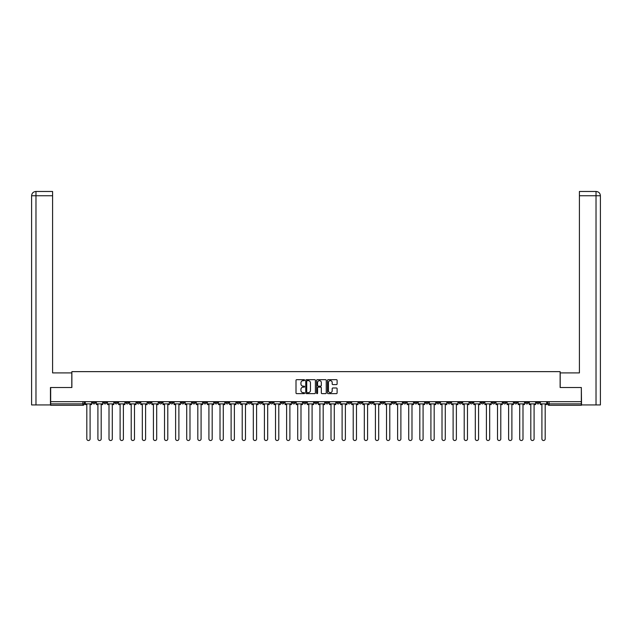 <?xml version="1.0" encoding="UTF-8"?>
<svg xmlns="http://www.w3.org/2000/svg" width="632" height="632" viewBox="0 0 632 632"><rect width="100%" height="100%" fill="white"/><g stroke="black" fill="none" stroke-linecap="round" stroke-linejoin="round"><path stroke-width="0.95" d="M304.616 380.164A0.49 0.49 0 0 0 304.126 379.674L296.708 379.674A0.695 0.695 0 0 0 296.005 380.369L296.005 392.938A0.695 0.695 0 0 0 296.708 393.641L304.126 393.641A0.49 0.49 0 0 0 304.616 393.151A0.49 0.49 0 0 0 304.126 392.662L303.17 392.662A2.236 2.236 0 0 1 300.935 390.426L300.935 389.375A2.236 2.236 0 0 1 303.17 387.147L304.126 387.147A0.49 0.49 0 0 0 304.616 386.658A0.49 0.49 0 0 0 304.126 386.168L303.17 386.168A2.236 2.236 0 0 1 300.935 383.932L300.935 382.881A2.236 2.236 0 0 1 303.17 380.646L304.126 380.646A0.49 0.49 0 0 0 304.616 380.164M458.879 401.668L458.879 402.45L461.723 402.45A1.422 1.422 0 0 1 460.301 403.872A1.422 1.422 0 0 1 458.879 402.45L458.879 401.668M392.275 401.668L392.275 402.45L395.126 402.45A1.422 1.422 0 0 1 393.697 403.872A1.422 1.422 0 0 1 392.275 402.45L392.275 401.668M381.175 401.668L381.175 402.45L384.019 402.45A1.422 1.422 0 0 1 382.597 403.872A1.422 1.422 0 0 1 381.175 402.45L381.175 401.668M314.578 401.668L314.578 402.45L317.422 402.45A1.422 1.422 0 0 1 316 403.872A1.422 1.422 0 0 1 314.578 402.45L314.578 401.668M303.478 401.668L303.478 402.45L306.322 402.45A1.422 1.422 0 0 1 304.901 403.872A1.422 1.422 0 0 1 303.478 402.45L303.478 401.668M292.379 401.668L292.379 402.45L295.223 402.45A1.422 1.422 0 0 1 293.801 403.872A1.422 1.422 0 0 1 292.379 402.45L292.379 401.668M270.18 401.668L270.18 402.45L273.024 402.45A1.422 1.422 0 0 1 271.602 403.872A1.422 1.422 0 0 1 270.18 402.45L270.18 401.668M247.981 402.45L247.981 401.668L247.981 402.45A1.422 1.422 0 0 0 249.403 403.872A1.422 1.422 0 0 1 247.981 402.45L250.825 402.45A1.422 1.422 0 0 1 249.403 403.872A1.422 1.422 0 0 0 250.825 402.45L250.825 401.668L250.825 402.45M236.874 402.45L236.874 401.668L236.874 402.45A1.422 1.422 0 0 0 238.303 403.872A1.422 1.422 0 0 1 236.874 402.45L239.726 402.45A1.422 1.422 0 0 1 238.303 403.872M225.774 402.45L225.774 401.668L225.774 402.45A1.422 1.422 0 0 0 227.204 403.872A1.422 1.422 0 0 1 225.774 402.45L228.626 402.45A1.422 1.422 0 0 1 227.204 403.872A1.422 1.422 0 0 0 228.626 402.45L228.626 401.668L228.626 402.45M214.675 401.668L214.675 402.45L217.527 402.45A1.422 1.422 0 0 1 216.105 403.872A1.422 1.422 0 0 1 214.675 402.45L214.675 401.668M203.575 401.668L203.575 402.45L206.427 402.45A1.422 1.422 0 0 1 204.997 403.872A1.422 1.422 0 0 1 203.575 402.45L203.575 401.668M192.476 401.668L192.476 402.45L195.328 402.45A1.422 1.422 0 0 1 193.898 403.872A1.422 1.422 0 0 1 192.476 402.45L192.476 401.668M181.376 402.45L181.376 401.668L181.376 402.45A1.422 1.422 0 0 0 182.798 403.872A1.422 1.422 0 0 1 181.376 402.45L184.22 402.45A1.422 1.422 0 0 1 182.798 403.872M159.177 402.45L159.177 401.668L159.177 402.45A1.422 1.422 0 0 0 160.599 403.872A1.422 1.422 0 0 1 159.177 402.45L162.021 402.45A1.422 1.422 0 0 1 160.599 403.872A1.422 1.422 0 0 0 162.021 402.45L162.021 401.668L162.021 402.45M148.078 402.45L148.078 401.668L148.078 402.45A1.422 1.422 0 0 0 149.5 403.872A1.422 1.422 0 0 1 148.078 402.45L150.922 402.45A1.422 1.422 0 0 1 149.5 403.872A1.422 1.422 0 0 0 150.922 402.45L150.922 401.668L150.922 402.45M136.978 402.45L136.978 401.668L136.978 402.45A1.422 1.422 0 0 0 138.4 403.872A1.422 1.422 0 0 1 136.978 402.45L139.822 402.45A1.422 1.422 0 0 1 138.4 403.872A1.422 1.422 0 0 0 139.822 402.45L139.822 401.668L139.822 402.45M125.879 402.45L125.879 401.668L125.879 402.45A1.422 1.422 0 0 0 127.301 403.872A1.422 1.422 0 0 1 125.879 402.45L128.723 402.45A1.422 1.422 0 0 1 127.301 403.872M114.779 402.45L114.779 401.668L114.779 402.45A1.422 1.422 0 0 0 116.201 403.872A1.422 1.422 0 0 1 114.779 402.45L117.623 402.45A1.422 1.422 0 0 1 116.201 403.872A1.422 1.422 0 0 0 117.623 402.45L117.623 401.668L117.623 402.45M103.68 402.45L103.68 401.668L103.68 402.45A1.422 1.422 0 0 0 105.102 403.872A1.422 1.422 0 0 1 103.68 402.45L106.524 402.45A1.422 1.422 0 0 1 105.102 403.872A1.422 1.422 0 0 0 106.524 402.45L106.524 401.668L106.524 402.45M336.414 384.596A0.695 0.695 0 0 0 337.109 383.893L337.109 380.369A0.695 0.695 0 0 0 336.414 379.674L328.166 379.674A0.695 0.695 0 0 0 327.471 380.369L327.471 392.938A0.695 0.695 0 0 0 328.166 393.641L336.414 393.641A0.695 0.695 0 0 0 337.109 392.938L337.109 388.68A0.695 0.695 0 0 0 336.414 387.985L332.882 387.985A0.695 0.695 0 0 0 332.187 388.68L332.187 390.797A1.864 1.864 0 0 1 330.315 392.662A1.864 1.864 0 0 1 328.45 390.797L328.45 382.518A1.864 1.864 0 0 1 330.315 380.646A1.864 1.864 0 0 1 332.187 382.518L332.187 383.893A0.695 0.695 0 0 0 332.882 384.596L336.414 384.596M35.977 404.938L31.6 404.938L31.6 195.754C31.853 193.155 33.275 191.733 35.866 191.48L52.59 191.48L52.59 195.754L35.977 195.754L35.977 404.938L50.457 404.938L50.457 387.511L71.874 387.511L71.874 371.64L560.126 371.64L560.126 387.511L581.329 387.511L581.329 401.668L50.671 401.668L50.671 403.872L84.325 403.872L84.325 401.668L84.325 403.872A1.422 1.422 0 0 1 82.903 405.294L50.671 405.294L50.671 403.872M50.671 387.511L50.671 401.668M315.392 380.369A0.695 0.695 0 0 0 314.689 379.674L306.449 379.674A0.695 0.695 0 0 0 305.754 380.369L305.754 392.938A0.695 0.695 0 0 0 306.449 393.641L314.689 393.641A0.695 0.695 0 0 0 315.392 392.938L315.392 380.369M317.311 379.674L325.551 379.674A0.695 0.695 0 0 1 326.246 380.369L326.246 392.938A0.695 0.695 0 0 1 325.551 393.641L322.028 393.641A0.695 0.695 0 0 1 321.325 392.938L321.325 387.843A0.695 0.695 0 0 0 320.629 387.147L318.291 387.147A0.695 0.695 0 0 0 317.588 387.843L317.588 393.151A0.49 0.49 0 0 1 317.098 393.641A0.49 0.49 0 0 1 316.608 393.151L316.608 380.369A0.695 0.695 0 0 1 317.311 379.674M547.675 401.668L547.675 403.872L581.329 403.872L581.329 405.294L549.097 405.294A1.422 1.422 0 0 1 547.675 403.872A1.422 1.422 0 0 0 549.097 405.294L549.097 401.668M581.329 401.668L581.329 403.872M539.42 401.668L539.42 402.45A1.422 1.422 0 0 1 537.998 403.872A1.422 1.422 0 0 1 536.576 402.45L539.42 402.45M536.576 401.668L536.576 402.45M528.32 401.668L528.32 402.45A1.422 1.422 0 0 1 526.898 403.872A1.422 1.422 0 0 1 525.476 402.45L528.32 402.45M525.476 401.668L525.476 402.45M517.221 402.45L517.221 401.668L517.221 402.45A1.422 1.422 0 0 1 515.799 403.872A1.422 1.422 0 0 1 514.377 402.45L517.221 402.45A1.422 1.422 0 0 1 515.799 403.872M514.377 401.668L514.377 402.45M506.121 401.668L506.121 402.45A1.422 1.422 0 0 1 504.699 403.872A1.422 1.422 0 0 1 503.277 402.45A1.422 1.422 0 0 0 504.699 403.872M503.277 401.668L503.277 402.45L506.121 402.45M495.022 401.668L495.022 402.45A1.422 1.422 0 0 1 493.6 403.872A1.422 1.422 0 0 1 492.178 402.45L495.022 402.45A1.422 1.422 0 0 1 493.6 403.872M492.178 401.668L492.178 402.45M483.922 401.668L483.922 402.45A1.422 1.422 0 0 1 482.5 403.872A1.422 1.422 0 0 1 481.078 402.45A1.422 1.422 0 0 0 482.5 403.872M481.078 401.668L481.078 402.45L483.922 402.45M472.823 401.668L472.823 402.45A1.422 1.422 0 0 1 471.401 403.872A1.422 1.422 0 0 1 469.979 402.45L472.823 402.45M469.979 401.668L469.979 402.45M461.723 401.668L461.723 402.45A1.422 1.422 0 0 1 460.301 403.872M450.624 401.668L450.624 402.45A1.422 1.422 0 0 1 449.202 403.872A1.422 1.422 0 0 1 447.78 402.45L450.624 402.45M447.78 401.668L447.78 402.45M439.524 401.668L439.524 402.45A1.422 1.422 0 0 1 438.102 403.872A1.422 1.422 0 0 1 436.673 402.45L439.524 402.45M436.673 401.668L436.673 402.45M428.425 401.668L428.425 402.45A1.422 1.422 0 0 1 427.003 403.872A1.422 1.422 0 0 1 425.573 402.45A1.422 1.422 0 0 0 427.003 403.872M425.573 401.668L425.573 402.45L428.425 402.45M417.325 401.668L417.325 402.45A1.422 1.422 0 0 1 415.896 403.872A1.422 1.422 0 0 1 414.474 402.45L417.325 402.45M414.474 401.668L414.474 402.45M406.226 401.668L406.226 402.45A1.422 1.422 0 0 1 404.796 403.872A1.422 1.422 0 0 1 403.374 402.45L406.226 402.45M403.374 401.668L403.374 402.45M395.126 401.668L395.126 402.45M384.019 401.668L384.019 402.45L384.019 401.668M372.92 401.668L372.92 402.45A1.422 1.422 0 0 1 371.498 403.872A1.422 1.422 0 0 1 370.076 402.45L372.92 402.45M370.076 401.668L370.076 402.45M361.82 401.668L361.82 402.45A1.422 1.422 0 0 1 360.398 403.872A1.422 1.422 0 0 1 358.976 402.45L361.82 402.45M358.976 401.668L358.976 402.45M350.721 401.668L350.721 402.45A1.422 1.422 0 0 1 349.298 403.872A1.422 1.422 0 0 1 347.877 402.45L350.721 402.45M347.877 401.668L347.877 402.45M339.621 401.668L339.621 402.45A1.422 1.422 0 0 1 338.199 403.872A1.422 1.422 0 0 1 336.777 402.45L339.621 402.45M336.777 401.668L336.777 402.45M328.522 401.668L328.522 402.45A1.422 1.422 0 0 1 327.1 403.872A1.422 1.422 0 0 1 325.678 402.45L328.522 402.45M325.678 401.668L325.678 402.45M317.422 401.668L317.422 402.45A1.422 1.422 0 0 1 316 403.872M306.322 401.668L306.322 402.45M295.223 402.45L295.223 401.668L295.223 402.45A1.422 1.422 0 0 1 293.801 403.872M284.123 401.668L284.123 402.45A1.422 1.422 0 0 1 282.702 403.872A1.422 1.422 0 0 1 281.28 402.45A1.422 1.422 0 0 0 282.702 403.872A1.422 1.422 0 0 0 284.123 402.45L281.28 402.45L281.28 401.668M273.024 402.45L273.024 401.668L273.024 402.45A1.422 1.422 0 0 1 271.602 403.872M261.925 401.668L261.925 402.45A1.422 1.422 0 0 1 260.502 403.872A1.422 1.422 0 0 1 259.081 402.45A1.422 1.422 0 0 0 260.502 403.872M259.081 401.668L259.081 402.45L261.925 402.45M239.726 401.668L239.726 402.45L239.726 401.668M217.527 402.45L217.527 401.668L217.527 402.45A1.422 1.422 0 0 1 216.105 403.872M206.427 402.45L206.427 401.668L206.427 402.45A1.422 1.422 0 0 1 204.997 403.872M195.328 402.45L195.328 401.668L195.328 402.45A1.422 1.422 0 0 1 193.898 403.872M184.22 401.668L184.22 402.45L184.22 401.668M173.121 402.45L173.121 401.668L173.121 402.45A1.422 1.422 0 0 1 171.699 403.872A1.422 1.422 0 0 1 170.277 402.45L173.121 402.45A1.422 1.422 0 0 1 171.699 403.872M170.277 401.668L170.277 402.45M128.723 401.668L128.723 402.45L128.723 401.668M95.424 401.668L95.424 402.45A1.422 1.422 0 0 1 94.002 403.872A1.422 1.422 0 0 1 92.58 402.45A1.422 1.422 0 0 0 94.002 403.872A1.422 1.422 0 0 0 95.424 402.45L95.424 401.668M92.58 401.668L92.58 402.45L95.424 402.45M82.903 401.668L82.903 405.294A1.422 1.422 0 0 0 84.325 403.872M307.215 380.646A0.49 0.49 0 0 0 306.725 381.136L306.725 392.172A0.49 0.49 0 0 0 307.215 392.662L308.226 392.662A2.236 2.236 0 0 0 310.462 390.426L310.462 382.881A2.236 2.236 0 0 0 308.226 380.646L307.215 380.646M321.325 382.55A1.864 1.864 0 0 0 319.46 380.685A1.864 1.864 0 0 0 317.588 382.55L317.588 385.465A0.695 0.695 0 0 0 318.291 386.168L320.629 386.168A0.695 0.695 0 0 0 321.325 385.465L321.325 382.55M85.288 403.872L85.288 404.583L86.813 404.583L86.813 438.885A1.635 1.635 0 0 0 88.448 440.52A1.635 1.635 0 0 0 90.092 438.885L90.092 404.583L91.616 404.583L91.616 403.872L85.288 403.872L85.288 401.668M91.616 403.872L91.616 401.668M71.803 387.511L71.803 372.92L52.59 372.92L52.59 195.754M35.977 191.48L35.977 195.754L31.6 195.754L31.6 362.247L31.6 195.754C31.853 193.163 33.275 191.741 35.866 191.48M560.197 387.511L560.197 372.92L579.41 372.92L579.41 191.48L596.126 191.48L579.41 191.48M600.4 404.938L600.4 362.247L600.4 404.938L581.543 404.938L581.329 387.511M596.023 191.48L595.06 191.48L596.023 191.48L596.023 195.754L579.41 195.754M596.023 404.938L596.023 195.754L600.4 195.754L600.4 362.247L600.4 195.754C600.147 193.155 598.725 191.733 596.134 191.48M96.388 403.872L96.388 404.583L97.913 404.583L97.913 438.885A1.635 1.635 0 0 0 99.548 440.52A1.635 1.635 0 0 0 101.191 438.885L101.191 404.583L102.716 404.583L102.716 403.872L96.388 403.872L96.388 401.668M102.716 403.872L102.716 401.668M107.487 403.872L107.487 404.583L109.012 404.583L109.012 438.885A1.635 1.635 0 0 0 110.655 440.52A1.635 1.635 0 0 0 112.291 438.885L112.291 404.583L113.815 404.583L113.815 403.872L107.487 403.872L107.487 401.668M113.815 403.872L113.815 401.668M118.587 403.872L118.587 404.583L120.112 404.583L120.112 438.885A1.635 1.635 0 0 0 121.755 440.52A1.635 1.635 0 0 0 123.39 438.885L123.39 404.583L124.915 404.583L124.915 403.872L118.587 403.872L118.587 401.668M124.915 403.872L124.915 401.668M129.686 403.872L129.686 404.583L131.211 404.583L131.211 438.885A1.635 1.635 0 0 0 132.854 440.52A1.635 1.635 0 0 0 134.49 438.885L134.49 404.583L136.014 404.583L136.014 403.872L129.686 403.872L129.686 401.668M136.014 403.872L136.014 401.668M140.786 403.872L140.786 404.583L142.319 404.583L142.319 438.885A1.635 1.635 0 0 0 143.954 440.52A1.635 1.635 0 0 0 145.589 438.885L145.589 404.583L147.114 404.583L147.114 403.872L140.786 403.872L140.786 401.668M147.114 403.872L147.114 401.668M151.885 403.872L151.885 404.583L153.418 404.583L153.418 438.885A1.635 1.635 0 0 0 155.053 440.52A1.635 1.635 0 0 0 156.689 438.885L156.689 404.583L158.221 404.583L158.221 403.872L151.885 403.872L151.885 401.668M158.221 403.872L158.221 401.668M162.985 403.872L162.985 404.583L164.518 404.583L164.518 438.885A1.635 1.635 0 0 0 166.153 440.52A1.635 1.635 0 0 0 167.788 438.885L167.788 404.583L169.321 404.583L169.321 403.872L162.985 403.872L162.985 401.668M169.321 403.872L169.321 401.668M174.084 403.872L174.084 404.583L175.617 404.583L175.617 438.885A1.635 1.635 0 0 0 177.252 440.52A1.635 1.635 0 0 0 178.888 438.885L178.888 404.583L180.42 404.583L180.42 403.872L174.084 403.872L174.084 401.668M180.42 403.872L180.42 401.668M185.184 403.872L185.184 404.583L186.716 404.583L186.716 438.885A1.635 1.635 0 0 0 188.352 440.52A1.635 1.635 0 0 0 189.987 438.885L189.987 404.583L191.52 404.583L191.52 403.872L185.184 403.872L185.184 401.668M191.52 403.872L191.52 401.668M196.283 403.872L196.283 404.583L197.816 404.583L197.816 438.885A1.635 1.635 0 0 0 199.451 440.52A1.635 1.635 0 0 0 201.087 438.885L201.087 404.583L202.619 404.583L202.619 403.872L196.283 403.872L196.283 401.668M202.619 403.872L202.619 401.668M207.383 403.872L207.383 404.583L208.916 404.583L208.916 438.885A1.635 1.635 0 0 0 210.551 440.52A1.635 1.635 0 0 0 212.186 438.885L212.186 404.583L213.719 404.583L213.719 403.872L207.383 403.872L207.383 401.668M213.719 403.872L213.719 401.668M218.482 403.872L218.482 404.583L220.015 404.583L220.015 438.885A1.635 1.635 0 0 0 221.65 440.52A1.635 1.635 0 0 0 223.286 438.885L223.286 404.583L224.818 404.583L224.818 403.872L218.482 403.872L218.482 401.668M224.818 403.872L224.818 401.668M229.582 403.872L229.582 404.583L231.115 404.583L231.115 438.885A1.635 1.635 0 0 0 232.75 440.52A1.635 1.635 0 0 0 234.385 438.885L234.385 404.583L235.918 404.583L235.918 403.872L229.582 403.872L229.582 401.668M235.918 403.872L235.918 401.668M240.681 403.872L240.681 404.583L242.214 404.583L242.214 438.885A1.635 1.635 0 0 0 243.849 440.52A1.635 1.635 0 0 0 245.485 438.885L245.485 404.583L247.017 404.583L247.017 403.872L240.681 403.872L240.681 401.668M247.017 403.872L247.017 401.668M251.781 403.872L251.781 404.583L253.314 404.583L253.314 438.885A1.635 1.635 0 0 0 254.949 440.52A1.635 1.635 0 0 0 256.584 438.885L256.584 404.583L258.117 404.583L258.117 403.872L251.781 403.872L251.781 401.668M258.117 403.872L258.117 401.668M262.88 403.872L262.88 404.583L264.413 404.583L264.413 438.885A1.635 1.635 0 0 0 266.048 440.52A1.635 1.635 0 0 0 267.684 438.885L267.684 404.583L269.216 404.583L269.216 403.872L262.88 403.872L262.88 401.668M269.216 403.872L269.216 401.668M273.988 403.872L273.988 404.583L275.512 404.583L275.512 438.885A1.635 1.635 0 0 0 277.148 440.52A1.635 1.635 0 0 0 278.783 438.885L278.783 404.583L280.316 404.583L280.316 403.872L273.988 403.872L273.988 401.668M280.316 403.872L280.316 401.668M285.087 403.872L285.087 404.583L286.612 404.583L286.612 438.885A1.635 1.635 0 0 0 288.247 440.52A1.635 1.635 0 0 0 289.891 438.885L289.891 404.583L291.415 404.583L291.415 403.872L285.087 403.872L285.087 401.668M291.415 403.872L291.415 401.668M296.187 403.872L296.187 404.583L297.712 404.583L297.712 438.885A1.635 1.635 0 0 0 299.347 440.52A1.635 1.635 0 0 0 300.99 438.885L300.99 404.583L302.515 404.583L302.515 403.872L296.187 403.872L296.187 401.668M302.515 403.872L302.515 401.668M307.286 403.872L307.286 404.583L308.811 404.583L308.811 438.885A1.635 1.635 0 0 0 310.446 440.52A1.635 1.635 0 0 0 312.09 438.885L312.09 404.583L313.614 404.583L313.614 403.872L307.286 403.872L307.286 401.668M313.614 403.872L313.614 401.668M318.386 403.872L318.386 404.583L319.911 404.583L319.911 438.885A1.635 1.635 0 0 0 321.554 440.52A1.635 1.635 0 0 0 323.189 438.885L323.189 404.583L324.714 404.583L324.714 403.872L318.386 403.872L318.386 401.668M324.714 403.872L324.714 401.668M329.485 403.872L329.485 404.583L331.01 404.583L331.01 438.885A1.635 1.635 0 0 0 332.653 440.52A1.635 1.635 0 0 0 334.288 438.885L334.288 404.583L335.813 404.583L335.813 403.872L329.485 403.872L329.485 401.668M335.813 403.872L335.813 401.668M340.585 403.872L340.585 404.583L342.11 404.583L342.11 438.885A1.635 1.635 0 0 0 343.753 440.52A1.635 1.635 0 0 0 345.388 438.885L345.388 404.583L346.913 404.583L346.913 403.872L340.585 403.872L340.585 401.668M346.913 403.872L346.913 401.668M351.684 403.872L351.684 404.583L353.217 404.583L353.217 438.885A1.635 1.635 0 0 0 354.852 440.52A1.635 1.635 0 0 0 356.488 438.885L356.488 404.583L358.012 404.583L358.012 403.872L351.684 403.872L351.684 401.668M358.012 403.872L358.012 401.668M362.784 403.872L362.784 404.583L364.316 404.583L364.316 438.885A1.635 1.635 0 0 0 365.952 440.52A1.635 1.635 0 0 0 367.587 438.885L367.587 404.583L369.12 404.583L369.12 403.872L362.784 403.872L362.784 401.668M369.12 403.872L369.12 401.668M373.883 403.872L373.883 404.583L375.416 404.583L375.416 438.885A1.635 1.635 0 0 0 377.051 440.52A1.635 1.635 0 0 0 378.687 438.885L378.687 404.583L380.219 404.583L380.219 403.872L373.883 403.872L373.883 401.668M380.219 403.872L380.219 401.668M384.983 403.872L384.983 404.583L386.515 404.583L386.515 438.885A1.635 1.635 0 0 0 388.151 440.52A1.635 1.635 0 0 0 389.786 438.885L389.786 404.583L391.319 404.583L391.319 403.872L384.983 403.872L384.983 401.668M391.319 403.872L391.319 401.668M396.082 403.872L396.082 404.583L397.615 404.583L397.615 438.885A1.635 1.635 0 0 0 399.25 440.52A1.635 1.635 0 0 0 400.886 438.885L400.886 404.583L402.418 404.583L402.418 403.872L396.082 403.872L396.082 401.668M402.418 403.872L402.418 401.668M407.182 403.872L407.182 404.583L408.714 404.583L408.714 438.885A1.635 1.635 0 0 0 410.35 440.52A1.635 1.635 0 0 0 411.985 438.885L411.985 404.583L413.518 404.583L413.518 403.872L407.182 403.872L407.182 401.668M413.518 403.872L413.518 401.668M418.281 403.872L418.281 404.583L419.814 404.583L419.814 438.885A1.635 1.635 0 0 0 421.449 440.52A1.635 1.635 0 0 0 423.084 438.885L423.084 404.583L424.617 404.583L424.617 403.872L418.281 403.872L418.281 401.668M424.617 403.872L424.617 401.668M429.381 403.872L429.381 404.583L430.913 404.583L430.913 438.885A1.635 1.635 0 0 0 432.549 440.52A1.635 1.635 0 0 0 434.184 438.885L434.184 404.583L435.717 404.583L435.717 403.872L429.381 403.872L429.381 401.668M435.717 403.872L435.717 401.668M440.48 403.872L440.48 404.583L442.013 404.583L442.013 438.885A1.635 1.635 0 0 0 443.648 440.52A1.635 1.635 0 0 0 445.284 438.885L445.284 404.583L446.816 404.583L446.816 403.872L440.48 403.872L440.48 401.668M446.816 403.872L446.816 401.668M451.58 403.872L451.58 404.583L453.112 404.583L453.112 438.885A1.635 1.635 0 0 0 454.748 440.52A1.635 1.635 0 0 0 456.383 438.885L456.383 404.583L457.916 404.583L457.916 403.872L451.58 403.872L451.58 401.668M457.916 403.872L457.916 401.668M462.679 403.872L462.679 404.583L464.212 404.583L464.212 438.885A1.635 1.635 0 0 0 465.847 440.52A1.635 1.635 0 0 0 467.483 438.885L467.483 404.583L469.015 404.583L469.015 403.872L462.679 403.872L462.679 401.668M469.015 403.872L469.015 401.668M473.779 403.872L473.779 404.583L475.311 404.583L475.311 438.885A1.635 1.635 0 0 0 476.947 440.52A1.635 1.635 0 0 0 478.582 438.885L478.582 404.583L480.115 404.583L480.115 403.872L473.779 403.872L473.779 401.668M480.115 403.872L480.115 401.668M484.886 403.872L484.886 404.583L486.411 404.583L486.411 438.885A1.635 1.635 0 0 0 488.046 440.52A1.635 1.635 0 0 0 489.682 438.885L489.682 404.583L491.214 404.583L491.214 403.872L484.886 403.872L484.886 401.668M491.214 403.872L491.214 401.668M495.986 403.872L495.986 404.583L497.51 404.583L497.51 438.885A1.635 1.635 0 0 0 499.146 440.52A1.635 1.635 0 0 0 500.789 438.885L500.789 404.583L502.314 404.583L502.314 403.872L495.986 403.872L495.986 401.668M502.314 403.872L502.314 401.668M507.085 403.872L507.085 404.583L508.61 404.583L508.61 438.885A1.635 1.635 0 0 0 510.245 440.52A1.635 1.635 0 0 0 511.888 438.885L511.888 404.583L513.413 404.583L513.413 403.872L507.085 403.872L507.085 401.668M513.413 403.872L513.413 401.668M518.185 403.872L518.185 404.583L519.709 404.583L519.709 438.885A1.635 1.635 0 0 0 521.345 440.52A1.635 1.635 0 0 0 522.988 438.885L522.988 404.583L524.513 404.583L524.513 403.872L518.185 403.872L518.185 401.668M524.513 403.872L524.513 401.668M529.284 403.872L529.284 404.583L530.809 404.583L530.809 438.885A1.635 1.635 0 0 0 532.452 440.52A1.635 1.635 0 0 0 534.087 438.885L534.087 404.583L535.612 404.583L535.612 403.872L529.284 403.872L529.284 401.668M535.612 403.872L535.612 401.668M540.384 403.872L540.384 404.583L541.908 404.583L541.908 438.885A1.635 1.635 0 0 0 543.552 440.52A1.635 1.635 0 0 0 545.187 438.885L545.187 404.583L546.712 404.583L546.712 403.872L540.384 403.872L540.384 401.668M546.712 403.872L546.712 401.668M31.6 195.754L31.6 362.247"/></g></svg>
